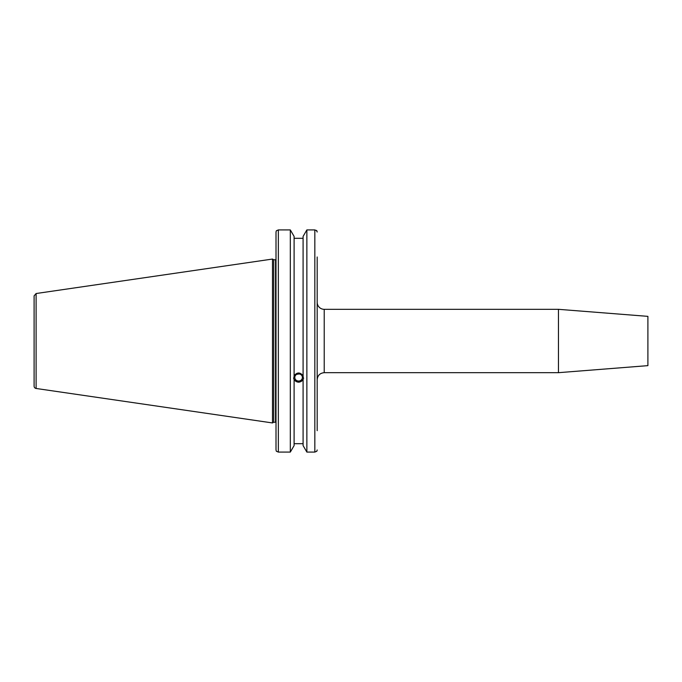 <?xml version="1.0" encoding="UTF-8"?>
<svg xmlns="http://www.w3.org/2000/svg" width="682" height="682" viewBox="0 0 682 682"><rect width="100%" height="100%" fill="white"/><g stroke="black" fill="none" stroke-linecap="round" stroke-linejoin="round"><path stroke-width="1.02" d="M317.181 379.712C317.599 375.441 319.952 373.097 324.223 372.679L324.223 309.321A7.042 7.042 0 0 1 317.181 302.288M324.223 309.321L558.464 309.321L558.464 372.679L324.223 372.679M317.181 430.674L317.181 256.986M317.181 258.163L317.181 331.614M317.181 350.386L317.181 429.498M558.464 309.321L647.9 316.363L647.9 365.637L558.464 372.679M296.764 374.333L299.245 373.949M294.795 377.47A3.802 3.572 0 0 1 298.597 373.898A3.802 3.572 0 0 1 302.399 377.47A3.802 3.572 0 0 1 298.597 381.042A3.802 3.572 0 0 1 294.795 377.47M316.465 230.414L317.181 232.033L316.849 230.772L314.837 229.919L306.866 229.919L303.089 236.407L303.089 376.345L303.524 378.51L303.089 379.524C300.089 383.062 297.096 383.062 294.104 379.524L293.669 378.51L294.104 376.345L294.104 236.407L290.319 229.919L290.319 452.081L278.35 452.081L278.35 229.919L276.346 230.772L276.005 232.033L276.005 449.967L276.346 451.228L278.35 452.081M294.104 375.722C297.096 372.108 300.089 372.108 303.089 375.722M293.695 377.981A4.927 4.629 180 0 0 303.49 377.981M294.104 380.147L294.104 445.593L290.319 452.081M303.089 238.308L294.104 238.308M314.837 229.919L314.837 452.081L316.849 451.228L317.181 449.967M276.005 429.498L276.005 427.81M278.35 229.919L290.319 229.919M34.1 307.48L34.1 295.852L36.112 293.524L36.112 388.476A2.344 2.344 0 0 1 34.1 386.148L34.1 374.52M34.1 295.852L34.1 386.148M36.112 293.524L272.485 259.058L272.485 422.942L36.112 388.476M303.089 380.147L303.089 445.593L306.866 452.081L314.837 452.081M294.104 443.692L303.089 443.692M306.866 229.919L306.866 452.081M272.485 259.058L273.704 259.757L273.704 422.243L272.485 422.942M273.704 259.757L275.537 259.757L275.537 422.243A1.407 1.407 0 0 1 276.005 422.32M273.704 422.243L275.537 422.243M275.537 259.757L276.005 259.68"/></g></svg>
